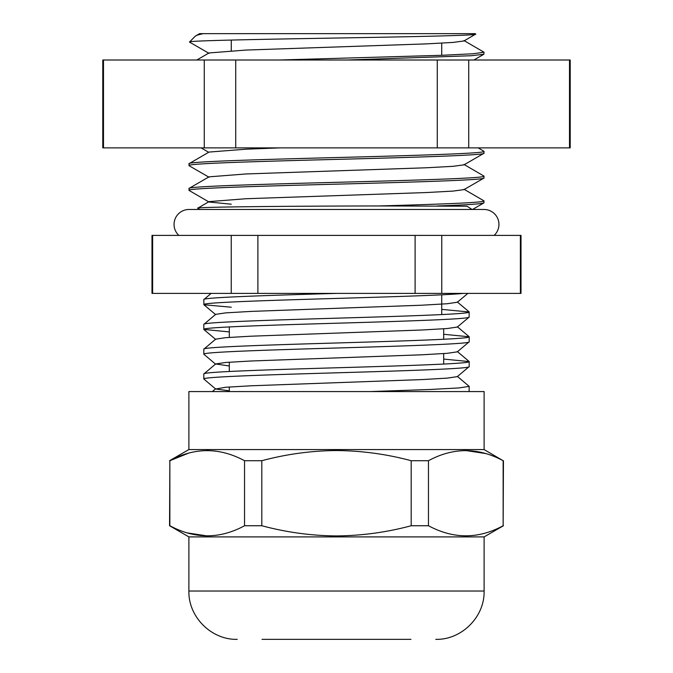 <?xml version="1.0" encoding="UTF-8"?>
<svg xmlns="http://www.w3.org/2000/svg" width="673" height="673" viewBox="0 0 673 673"><rect width="100%" height="100%" fill="white"/><g stroke="black" fill="none" stroke-linecap="round" stroke-linejoin="round"><path stroke-width="1.01" d="M229.308 326.91L229.308 337.392L229.308 326.91M229.308 362.183L229.308 371.471L229.308 362.183M229.308 386.983L229.308 391.568L229.308 386.983M443.692 328.803L443.692 339.285L443.692 328.803M443.692 353.603L443.692 364.085L443.692 353.603M336.5 449.564L484.114 449.564L484.114 391.568L188.886 391.568L188.886 449.564L336.5 449.564M188.886 536.903L484.114 536.903L484.114 591.029L188.886 591.029L188.886 536.903L169.554 525.739L169.857 460.719C194.623 447.301 219.524 447.301 244.543 460.719L261.814 460.719C286.437 454.124 311.33 450.733 336.5 450.54C361.897 450.767 386.79 454.157 411.186 460.719L428.457 460.719C453.232 447.301 478.124 447.301 503.143 460.719L484.114 449.564M485.746 453.56L465.8 450.54M503.143 460.719L503.143 525.739L503.446 460.719M503.143 525.739C478.377 539.166 453.476 539.166 428.457 525.739L411.186 525.739C386.79 532.309 361.897 535.7 336.5 535.927C311.33 535.733 286.437 532.335 261.814 525.739L244.543 525.739C219.768 539.166 194.876 539.166 169.857 525.739L169.554 525.739M262.033 639.35L410.967 639.35M428.457 460.719L428.457 525.739M411.186 460.719L411.186 525.739M261.814 460.719L261.814 525.739M244.543 460.719L244.543 525.739M188.221 453.282L169.857 460.719L169.857 525.739M187.254 532.898L207.2 535.927M215.251 451.045L207.2 450.54M494.142 235.399A14.941 14.941 0 0 0 484.022 209.48L188.978 209.48A14.941 14.941 0 0 0 178.858 235.399M468.736 147.875L102.784 147.875L102.784 60.006L570.216 60.006L570.216 147.875L468.736 147.875L468.736 60.006M103.491 147.875L103.491 60.006M204.264 147.875L204.264 60.006M235.718 147.875L235.718 60.006M437.282 147.875L437.282 60.006M569.509 147.875L569.509 60.006M463.991 189.239L484.022 200.899C484.669 202.598 440.369 204.239 378.487 205.963C290.475 206.022 192.486 207.015 197.786 208.201A18.449 18.449 0 0 1 199.814 209.48M463.991 164.456L484.022 176.124L483.87 178.135L463.991 189.626L453.038 191.09L426.556 192.537L246.015 198.728L209.009 201.622L197.786 208.201M378.487 205.963L466.986 206.207L472.093 209.48M469.098 391.535L469.174 386.378L459.079 387.926L430.316 389.474L370.217 391.568M469.174 366.608L457.32 376.628L447.225 378.125L421.786 379.597L250.802 385.797L225.665 387.261L215.68 389.028L203.826 379.008C201.993 376.956 265.271 374.878 335.911 372.825C406.98 370.764 471.058 368.669 469.174 366.608L469.174 361.578C471.033 363.639 407.35 365.725 336.5 367.778C265.65 369.83 201.967 371.925 203.826 373.978L215.68 363.95L229.308 365.994M203.826 379.008L203.826 373.978M215.68 364.236L203.826 354.208C201.993 352.156 265.271 350.078 335.911 348.025C406.98 345.964 471.058 343.869 469.174 341.817L469.174 336.786C471.033 338.839 407.35 340.925 336.5 342.986C265.65 345.039 201.967 347.125 203.826 349.178L215.68 339.158L225.665 337.669L250.802 336.206L421.786 330.006L447.225 328.533L457.32 327.044L469.098 317.143L469.174 311.986C471.033 314.047 407.35 316.133 336.5 318.186C265.65 320.247 201.967 322.333 203.826 324.386L215.68 314.358L225.665 312.878L250.802 311.414L421.786 305.214L447.225 303.733L457.32 302.244L467.861 293.394M215.68 363.95L225.665 362.469L250.802 361.006L421.786 354.806L447.225 353.325L457.32 351.836L469.174 341.817M203.826 354.208L203.826 349.178M229.308 331.915L203.826 329.417C201.993 327.364 265.271 325.286 335.911 323.233C406.98 321.172 471.058 319.078 469.174 317.017M203.826 329.417L203.826 324.386M457.32 376.35L469.174 386.378M443.692 359.079L469.174 361.578M443.692 334.279L469.174 336.786M231.276 307.216L203.902 304.751L203.826 299.594C201.967 297.533 265.65 295.447 336.5 293.394M441.724 309.387L469.174 311.986M203.423 33.65C198.737 34.575 195.969 35.459 195.12 36.3L199.553 33.65L475.231 33.65L475.693 34.104L463.991 40.96L453.038 42.424L426.556 43.871L246.015 50.063L209.009 52.957L196.819 60.006M195.12 36.3L189.5 42.071L209.009 53.352M475.693 34.104C478.991 35.45 409.857 36.788 333.328 38.083C256.876 39.396 188.743 40.691 189.458 41.962M231.234 235.399L231.234 293.394L151.989 293.394L151.989 235.399L521.011 235.399L521.011 293.394L211.129 293.394L203.826 299.594M463.991 40.565L484.022 52.233L472.791 53.781L440.815 55.329L278.942 60.006M484.022 52.233L483.87 54.244L471.336 55.724L346.612 60.006M478.158 147.875L484.022 151.349C486.083 153.402 415.283 155.488 336.5 157.541C257.717 159.594 186.917 161.68 188.978 163.732L189.13 165.743L209.009 177.235M280.262 147.875L246.015 149.179L209.009 152.073L188.978 163.732M484.022 151.349L483.87 153.351L463.991 164.851L453.038 166.315L426.556 167.762L246.015 173.954L209.009 176.848L189.13 188.347L188.978 190.366L209.009 202.018L231.276 204.205M484.022 153.183C486.108 155.244 414.888 157.339 335.886 159.4C257.33 161.444 186.943 163.522 188.978 165.575M484.022 176.124C486.083 178.177 415.283 180.263 336.5 182.316C257.717 184.368 186.917 186.455 188.978 188.516M484.022 177.966C486.108 180.019 414.888 182.114 335.886 184.175C257.33 186.228 186.943 188.305 188.978 190.35M484.022 200.899L483.87 202.91L472.505 209.48M231.276 50.761L231.276 40.06M441.724 314.585L441.724 294.824M441.724 55.295L441.724 43.156M484.022 202.741C483.222 203.826 467.626 204.895 437.223 205.963M472.825 33.65L441.724 33.65M520.372 235.399L520.372 293.394M441.766 235.399L441.766 293.394M415.106 235.399L415.106 293.394M257.894 235.399L257.894 293.394M152.628 235.399L152.628 293.394M203.826 304.617C201.993 302.564 265.271 300.486 335.911 298.442C392.788 296.751 447.242 295.111 463.293 293.394M215.68 389.028L229.308 390.794M484.114 536.903L503.446 525.739M484.114 591.029C484.779 616.847 461.611 640.015 435.784 639.35M188.886 591.029C188.221 616.847 211.389 640.015 237.216 639.35M188.886 449.564L169.554 460.719M201.076 147.875L208.672 152.266M483.87 54.244L473.901 60.006M203.902 329.543L215.68 339.436M203.902 304.751L215.68 314.644M457.32 301.967L469.098 311.86M457.32 326.758L469.098 336.66M457.32 351.55L469.098 361.451M215.68 388.75L212.323 391.568"/></g></svg>
